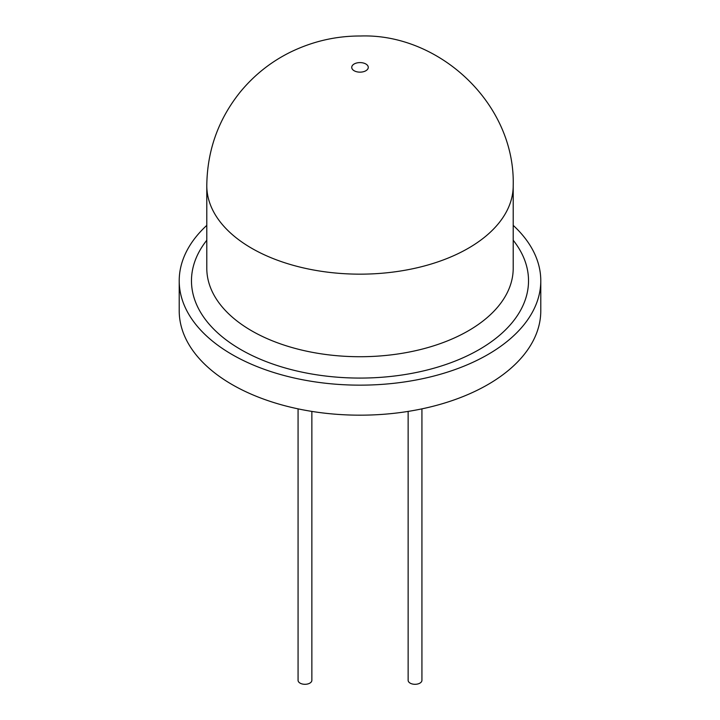<?xml version="1.0" encoding="UTF-8"?>
<svg xmlns="http://www.w3.org/2000/svg" width="720" height="720" viewBox="0 0 720 720"><rect width="100%" height="100%" fill="white"/><g stroke="black" fill="none" stroke-linecap="round" stroke-linejoin="round"><path stroke-width="1.08" d="M206.793 225.369A180.783 104.373 0 0 0 179.217 280.782A180.783 104.373 0 0 0 232.164 354.582A180.783 104.373 0 0 0 429.183 377.208A180.783 104.373 0 0 0 540.783 280.782A180.783 104.373 0 0 0 513.207 225.369M179.217 280.782L179.217 310.797A180.783 104.373 0 0 0 232.164 384.606A180.783 104.373 0 0 0 429.183 407.232A180.783 104.373 0 0 0 540.783 310.797L540.783 280.782M298.071 408.861L298.071 680.319A6.894 3.978 0 0 0 300.096 683.136A6.894 3.978 0 0 0 307.602 684A6.894 3.978 0 0 0 311.859 680.319L311.859 411.408M408.141 411.408L408.141 680.319A6.894 3.978 0 0 0 410.157 683.136A6.894 3.978 0 0 0 417.672 684A6.894 3.978 0 0 0 421.929 680.319L421.929 408.861M206.793 185.706L206.793 268.272A153.207 88.452 0 0 0 251.667 330.813A153.207 88.452 0 0 0 418.626 349.992A153.207 88.452 0 0 0 513.207 268.272L513.207 185.706C515.439 103.275 438.867 33.255 360.513 36C335.97 35.919 312.48 41.355 290.043 52.335C270.72 61.947 254.133 75.168 240.264 91.989C218.331 119.331 207.171 150.57 206.793 185.706A153.207 88.452 0 0 0 251.667 248.256A153.207 88.452 0 0 0 418.626 267.426A153.207 88.452 0 0 0 513.207 185.706M354.15 70.749A8.271 4.779 0 0 0 367.992 68.607A8.271 4.779 0 0 0 357.858 62.757A8.271 4.779 0 0 0 354.15 70.749M206.793 240.246A168.525 97.299 0 0 0 240.831 349.578A168.525 97.299 0 0 0 456.201 360.666A168.525 97.299 0 0 0 513.207 240.246"/></g></svg>

